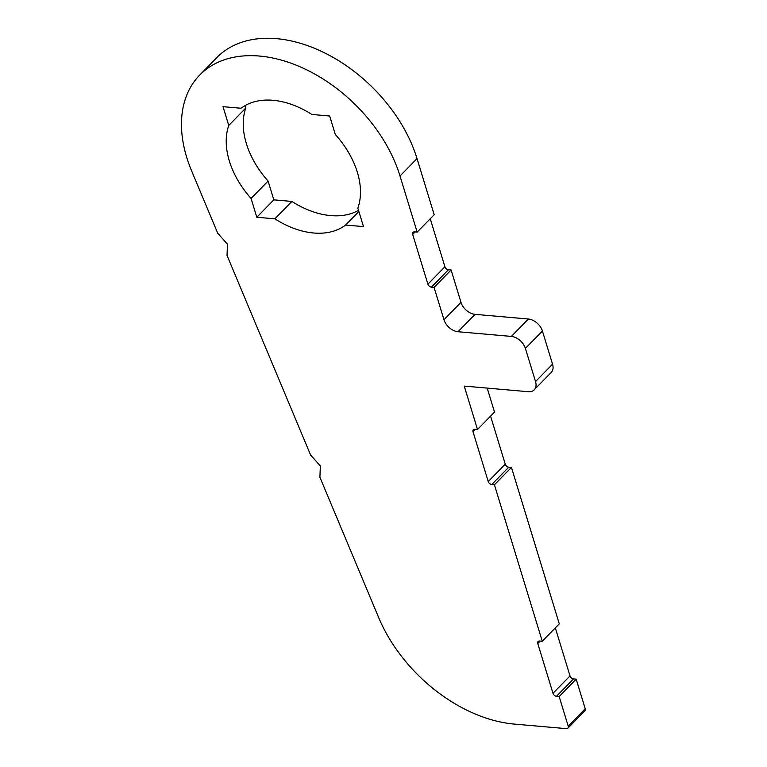 <?xml version="1.0" encoding="UTF-8"?>
<svg xmlns="http://www.w3.org/2000/svg" width="767" height="767" viewBox="0 0 767 767"><rect width="100%" height="100%" fill="white"/><g stroke="black" fill="none" stroke-linecap="round" stroke-linejoin="round"><path stroke-width="1.15" d="M245.028 105.635L245.766 108.061A78.589 52.587 -135.6 0 0 268.086 181.07L273.829 199.851L256.811 217.243L251.068 198.461A78.589 52.587 44.4 0 1 228.748 125.452L223.005 106.671L241.068 108.252A78.589 52.587 44.4 0 1 311.824 114.456L329.676 116.018L335.313 134.465A78.589 52.587 44.4 0 1 357.844 208.154L363.481 226.601L345.629 225.038A78.589 52.587 44.4 0 1 274.874 218.835L256.811 217.243M268.086 181.07L251.068 198.461M245.766 108.061L228.748 125.452M358.87 211.51L345.629 225.038M273.829 199.851L291.891 201.433L274.874 218.835M291.891 201.433A78.589 52.587 -135.6 0 0 358.515 210.359M487.198 388.102L494.533 412.1L477.515 429.491L464.246 386.089L528.252 391.707A13.097 8.763 -135.6 0 0 534.235 389.809L551.252 372.417A13.097 8.763 -135.6 0 0 552.556 364.191L542.413 331.018A13.097 8.763 -135.6 0 0 528.367 319.024L475.032 314.345A13.097 8.763 44.4 0 1 460.986 302.351L451.092 270.013L448.427 269.773A3.279 2.196 44.4 0 1 444.918 266.782L430.239 218.758M534.235 389.809A13.097 8.763 -135.6 0 0 535.539 381.582L525.395 348.41A13.097 8.763 -135.6 0 0 511.349 336.416L458.014 331.737A13.097 8.763 44.4 0 1 443.968 319.743L434.074 287.404L431.409 287.165A3.279 2.196 44.4 0 1 427.9 284.173L412.684 234.414A3.279 2.196 44.4 0 1 413.01 232.353A3.279 2.196 44.4 0 1 414.506 231.883L417.171 232.113L400.019 175.998A130.975 87.639 -135.6 0 0 308.564 70.765A130.975 87.639 -135.6 0 0 199.736 75.041A130.975 87.639 -135.6 0 0 191.549 170.715L217.742 233.273L227.473 244.155L227.032 255.449L310.616 455.061L320.357 465.952L319.906 477.247L378.668 617.569A130.975 87.639 -135.6 0 0 514.283 724.086L566.382 728.65A3.279 2.196 -135.6 0 0 567.877 728.18A3.279 2.196 -135.6 0 0 568.203 726.119L559.162 696.541L556.497 696.302A3.279 2.196 44.4 0 1 552.988 693.31L537.772 643.551A3.279 2.196 44.4 0 1 538.098 641.49A3.279 2.196 44.4 0 1 539.594 641.02L542.259 641.25L494.427 484.782L491.752 484.552A3.279 2.196 44.4 0 1 488.243 481.551L473.028 431.792A3.279 2.196 44.4 0 1 473.354 429.731A3.279 2.196 44.4 0 1 474.85 429.261L477.515 429.491M542.259 641.25L559.277 623.859L511.445 467.391L508.77 467.161A3.279 2.196 44.4 0 1 505.261 464.16L490.583 416.145M511.445 467.391L494.427 484.782M567.877 728.18L584.895 710.779A3.279 2.196 -135.6 0 0 585.221 708.727L576.18 679.15L573.515 678.91A3.279 2.196 44.4 0 1 570.006 675.919L555.327 627.905M576.18 679.15L559.162 696.541M417.171 232.113L434.189 214.722L417.037 158.606A130.975 87.639 -135.6 0 0 325.582 53.374A130.975 87.639 -135.6 0 0 216.754 57.65L199.736 75.041M451.092 270.013L434.074 287.404M542.413 331.018L525.395 348.41M552.556 364.191L535.539 381.582M475.454 429.309L473.028 431.792M505.261 464.16L488.243 481.551M508.77 467.161L491.752 484.552M540.198 641.068L537.772 643.551M570.006 675.919L552.988 693.31M573.515 678.91L556.497 696.302M585.221 708.727L568.203 726.119M417.037 158.606L400.019 175.998M415.11 231.931L412.684 234.414M444.918 266.782L427.9 284.173M448.427 269.773L431.409 287.165M460.986 302.351L443.968 319.743M475.032 314.345L458.014 331.737M528.367 319.024L511.349 336.416"/></g></svg>
